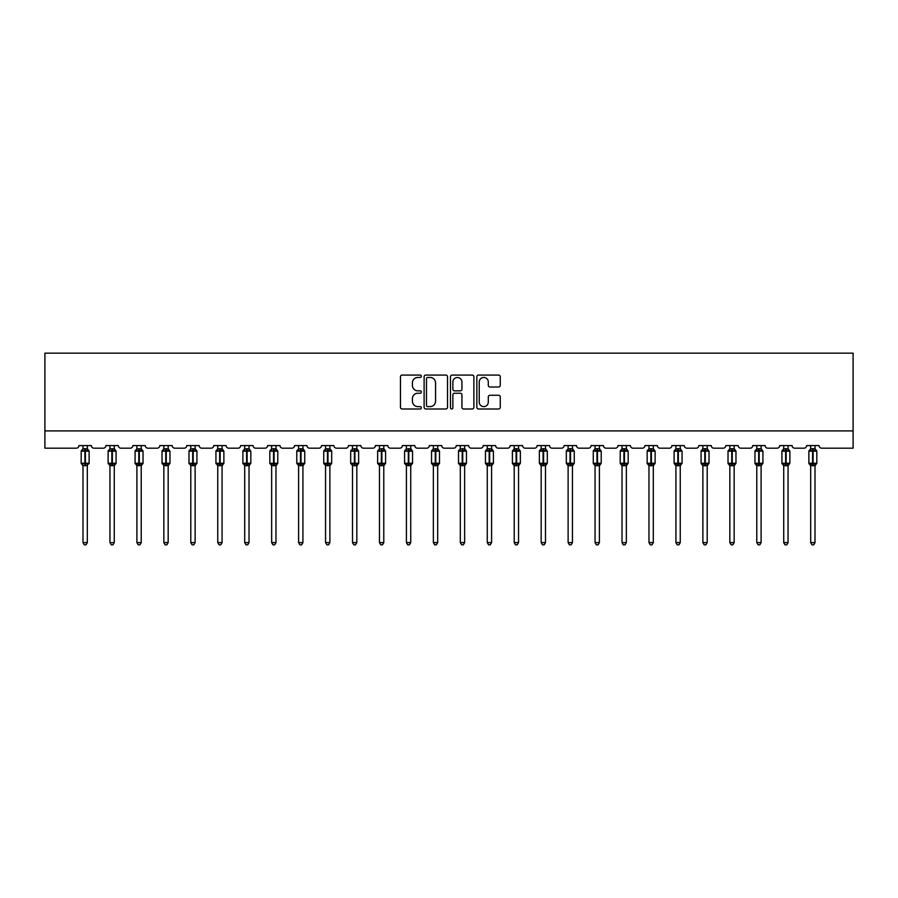 <?xml version="1.0" encoding="UTF-8"?>
<svg xmlns="http://www.w3.org/2000/svg" width="898" height="898" viewBox="0 0 898 898"><rect width="100%" height="100%" fill="white"/><g stroke="black" fill="none" stroke-linecap="round" stroke-linejoin="round"><path stroke-width="1.35" d="M421.353 376.262A1.19 1.19 0 0 0 420.174 375.072L402.158 375.072A1.695 1.695 0 0 0 400.452 376.767L400.452 407.288A1.695 1.695 0 0 0 402.158 408.994L420.174 408.994A1.19 1.19 0 0 0 421.353 407.804A1.19 1.19 0 0 0 420.174 406.614L417.839 406.614A5.422 5.422 0 0 1 412.418 401.193L412.418 398.645A5.422 5.422 0 0 1 417.839 393.223L420.174 393.223A1.19 1.19 0 0 0 421.353 392.033A1.19 1.19 0 0 0 420.174 390.843L417.839 390.843A5.422 5.422 0 0 1 412.418 385.422L412.418 382.874A5.422 5.422 0 0 1 417.839 377.452L420.174 377.452A1.19 1.19 0 0 0 421.353 376.262M498.558 387.027A1.695 1.695 0 0 0 500.253 385.332L500.253 376.767A1.695 1.695 0 0 0 498.558 375.072L478.544 375.072A1.695 1.695 0 0 0 476.849 376.767L476.849 407.288A1.695 1.695 0 0 0 478.544 408.994L498.558 408.994A1.695 1.695 0 0 0 500.253 407.288L500.253 396.95A1.695 1.695 0 0 0 498.558 395.255L489.994 395.255A1.695 1.695 0 0 0 488.299 396.95L488.299 402.079A4.535 4.535 0 0 1 483.764 406.614A4.535 4.535 0 0 1 479.229 402.079L479.229 381.987A4.535 4.535 0 0 1 483.764 377.452A4.535 4.535 0 0 1 488.299 381.987L488.299 385.332A1.695 1.695 0 0 0 489.994 387.027L498.558 387.027M853.1 430.905L853.1 353.161L44.9 353.161L44.9 448.181L76.341 448.181A2.593 2.593 0 0 0 78.934 445.588L91.372 445.588A2.593 2.593 0 0 0 93.964 448.181L103.292 448.181A2.593 2.593 0 0 0 105.885 445.588L118.323 445.588A2.593 2.593 0 0 0 120.916 448.181L130.244 448.181A2.593 2.593 0 0 0 132.837 445.588L145.274 445.588A2.593 2.593 0 0 0 147.867 448.181L157.195 448.181A2.593 2.593 0 0 0 159.788 445.588L172.225 445.588A2.593 2.593 0 0 0 174.818 448.181L184.146 448.181A2.593 2.593 0 0 0 186.739 445.588L199.176 445.588A2.593 2.593 0 0 0 201.769 448.181L211.097 448.181A2.593 2.593 0 0 0 213.69 445.588L226.128 445.588A2.593 2.593 0 0 0 228.721 448.181L238.049 448.181A2.593 2.593 0 0 0 240.642 445.588L253.079 445.588A2.593 2.593 0 0 0 255.672 448.181L265 448.181A2.593 2.593 0 0 0 267.593 445.588L280.03 445.588A2.593 2.593 0 0 0 282.623 448.181L291.951 448.181A2.593 2.593 0 0 0 294.544 445.588L306.981 445.588A2.593 2.593 0 0 0 309.574 448.181L318.902 448.181A2.593 2.593 0 0 0 321.495 445.588L333.933 445.588A2.593 2.593 0 0 0 336.526 448.181L345.853 448.181A2.593 2.593 0 0 0 348.446 445.588L360.884 445.588A2.593 2.593 0 0 0 363.477 448.181L372.805 448.181A2.593 2.593 0 0 0 375.398 445.588L387.846 445.588A2.593 2.593 0 0 0 390.428 448.181L399.767 448.181A2.593 2.593 0 0 0 402.349 445.588L414.797 445.588A2.593 2.593 0 0 0 417.379 448.181L426.718 448.181A2.593 2.593 0 0 0 429.3 445.588L441.749 445.588A2.593 2.593 0 0 0 444.33 448.181L453.67 448.181A2.593 2.593 0 0 0 456.251 445.588L468.7 445.588A2.593 2.593 0 0 0 471.282 448.181L480.621 448.181A2.593 2.593 0 0 0 483.203 445.588L495.651 445.588A2.593 2.593 0 0 0 498.233 448.181L507.572 448.181A2.593 2.593 0 0 0 510.154 445.588L522.602 445.588A2.593 2.593 0 0 0 525.195 448.181L534.523 448.181A2.593 2.593 0 0 0 537.116 445.588L549.554 445.588A2.593 2.593 0 0 0 552.147 448.181L561.475 448.181A2.593 2.593 0 0 0 564.067 445.588L576.505 445.588A2.593 2.593 0 0 0 579.098 448.181L588.426 448.181A2.593 2.593 0 0 0 591.019 445.588L603.456 445.588A2.593 2.593 0 0 0 606.049 448.181L615.377 448.181A2.593 2.593 0 0 0 617.97 445.588L630.407 445.588A2.593 2.593 0 0 0 633 448.181L642.328 448.181A2.593 2.593 0 0 0 644.921 445.588L657.358 445.588A2.593 2.593 0 0 0 659.951 448.181L669.279 448.181A2.593 2.593 0 0 0 671.872 445.588L684.31 445.588A2.593 2.593 0 0 0 686.903 448.181L696.231 448.181A2.593 2.593 0 0 0 698.824 445.588L711.261 445.588A2.593 2.593 0 0 0 713.854 448.181L723.182 448.181A2.593 2.593 0 0 0 725.775 445.588L738.212 445.588A2.593 2.593 0 0 0 740.805 448.181L750.133 448.181A2.593 2.593 0 0 0 752.726 445.588L765.163 445.588A2.593 2.593 0 0 0 767.756 448.181L777.084 448.181A2.593 2.593 0 0 0 779.677 445.588L792.115 445.588A2.593 2.593 0 0 0 794.708 448.181L804.036 448.181A2.593 2.593 0 0 0 806.629 445.588L819.066 445.588A2.593 2.593 0 0 0 821.659 448.181L853.1 448.181L853.1 430.905L44.9 430.905M447.518 376.767A1.695 1.695 0 0 0 445.823 375.072L425.809 375.072A1.695 1.695 0 0 0 424.114 376.767L424.114 407.288A1.695 1.695 0 0 0 425.809 408.994L445.823 408.994A1.695 1.695 0 0 0 447.518 407.288L447.518 376.767M452.177 375.072L472.191 375.072A1.695 1.695 0 0 1 473.886 376.767L473.886 407.288A1.695 1.695 0 0 1 472.191 408.994L463.626 408.994A1.695 1.695 0 0 1 461.931 407.288L461.931 394.918A1.695 1.695 0 0 0 460.236 393.223L454.556 393.223A1.695 1.695 0 0 0 452.861 394.918L452.861 407.804A1.19 1.19 0 0 1 451.672 408.994A1.19 1.19 0 0 1 450.482 407.804L450.482 376.767A1.695 1.695 0 0 1 452.177 375.072M427.673 377.452A1.19 1.19 0 0 0 426.483 378.63L426.483 405.425A1.19 1.19 0 0 0 427.673 406.614L430.131 406.614A5.422 5.422 0 0 0 435.564 401.193L435.564 382.874A5.422 5.422 0 0 0 430.131 377.452L427.673 377.452M461.931 382.065A4.535 4.535 0 0 0 457.396 377.53A4.535 4.535 0 0 0 452.861 382.065L452.861 389.148A1.695 1.695 0 0 0 454.556 390.843L460.236 390.843A1.695 1.695 0 0 0 461.931 389.148L461.931 382.065M87.319 445.588L87.319 448.854A1.897 1.807 180 0 0 88.307 450.437L82.369 450.987L81.752 450.347A0.864 0.864 0 0 0 81.179 451.155L81.179 463.256A0.864 0.864 0 0 0 81.752 464.064L82.369 463.424L88.307 463.974A1.897 1.807 -0 0 0 87.319 465.568L82.998 465.557A1.897 1.807 -0 0 0 81.999 463.974L81.999 463.974M82.998 445.588L82.998 448.933L84.895 448.674L84.895 463.256L89.127 463.256L89.127 451.155L81.179 451.155L81.179 463.256L84.895 463.256L84.895 465.736M87.319 465.568L87.319 542.594L82.998 542.594L82.998 465.557M84.895 448.674L87.319 448.854M82.369 450.987L82.998 448.933M87.319 448.933L87.937 450.987L87.319 448.933M82.369 463.424L82.998 465.478M87.937 463.424L87.319 465.478M87.319 542.594L86.017 544.839L84.289 544.839L82.998 542.594M89.127 451.155L88.565 450.347A0.864 0.864 0 0 1 88.812 450.493M88.565 464.064L89.127 463.256A0.864 0.864 0 0 1 89.082 463.536M114.607 449.651L115.516 450.347A0.864 0.864 0 0 1 115.763 450.493M114.27 445.588L114.27 448.854A1.897 1.807 180 0 0 115.258 450.437L109.32 450.987L108.703 450.347A0.864 0.864 0 0 0 108.13 451.155L108.13 463.256A0.864 0.864 0 0 0 108.703 464.064L108.13 463.256L116.078 463.256A0.864 0.864 0 0 1 116.033 463.536M114.27 465.568L109.949 465.557A1.897 1.807 -0 0 0 108.95 463.974L115.258 463.974A1.897 1.807 -0 0 0 114.27 465.568L114.27 542.594L112.968 544.839L111.24 544.839L109.949 542.594L109.949 465.557M141.558 449.651L142.468 450.347A0.864 0.864 0 0 1 142.715 450.493M141.222 445.588L141.222 448.854A1.897 1.807 180 0 0 142.21 450.437L136.272 450.987L135.654 450.347A0.864 0.864 0 0 0 135.082 451.155L135.082 463.256A0.864 0.864 0 0 0 135.654 464.064L135.082 463.256L143.029 463.256A0.864 0.864 0 0 1 142.984 463.536M141.222 465.568L136.9 465.557A1.897 1.807 -0 0 0 135.901 463.974L142.21 463.974A1.897 1.807 -0 0 0 141.222 465.568L141.222 542.594L139.92 544.839L138.191 544.839L136.9 542.594L136.9 465.557M109.949 465.849L108.95 463.974M115.516 464.064L114.27 465.849L116.078 463.256L116.078 451.155L108.13 451.155L109.601 449.651M109.949 542.594L114.27 542.594M109.949 445.588L109.949 448.933L114.27 448.854M114.27 465.478L114.888 463.424L115.258 463.974M109.32 450.987L109.949 448.933M114.27 448.933L114.888 450.987L114.27 448.933M109.32 463.424L109.949 465.478M136.9 465.849L135.901 463.974M142.468 464.064L141.222 465.849L143.029 463.256L143.029 451.155L135.082 451.155L136.552 449.651M136.9 542.594L141.222 542.594M136.9 445.588L136.9 448.933L141.222 448.854M141.222 465.478L141.839 463.424L142.21 463.974M136.272 450.987L136.9 448.933M141.222 448.933L141.839 450.987L141.222 448.933M136.272 463.424L136.9 465.478M168.173 445.588L168.173 448.854A1.897 1.807 180 0 0 169.172 450.437L163.223 450.987L162.605 450.347A0.864 0.864 0 0 0 162.033 451.155L162.033 463.256A0.864 0.864 0 0 0 162.605 464.064L162.033 463.256L169.98 463.256A0.864 0.864 0 0 1 169.935 463.536M168.173 465.568L163.851 465.557A1.897 1.807 -0 0 0 162.852 463.974L169.172 463.974A1.897 1.807 -0 0 0 168.173 465.568L168.173 542.594L166.871 544.839L165.142 544.839L163.851 542.594L163.851 465.557M195.461 449.651L196.37 450.347A0.864 0.864 0 0 1 196.617 450.493M195.124 445.588L195.124 448.854A1.897 1.807 180 0 0 196.123 450.437L190.174 450.987L189.557 450.347A0.864 0.864 0 0 0 188.984 451.155L188.984 463.256A0.864 0.864 0 0 0 189.557 464.064L188.984 463.256L196.931 463.256A0.864 0.864 0 0 1 196.887 463.536M195.124 465.568L190.803 465.557A1.897 1.807 -0 0 0 189.804 463.974L196.123 463.974A1.897 1.807 -0 0 0 195.124 465.568L195.124 542.594L193.822 544.839L192.093 544.839L190.803 542.594L190.803 465.557M163.851 465.849L162.852 463.974M169.419 464.064L168.173 465.849L169.98 463.256L169.98 451.155L162.033 451.155L163.503 449.651M163.851 542.594L168.173 542.594M163.851 445.588L163.851 448.933L168.173 448.854M168.173 465.478L168.79 463.424L169.172 463.974M163.223 450.987L163.851 448.933M168.173 448.933L168.79 450.987L168.173 448.933M163.223 463.424L163.851 465.478M190.803 465.849L189.804 463.974M196.37 464.064L195.124 465.849L196.931 463.256L196.931 451.155L188.984 451.155L190.455 449.651M190.803 542.594L195.124 542.594M190.803 445.588L190.803 448.933L195.124 448.854M195.124 465.478L195.742 463.424L196.123 463.974M190.174 450.987L190.803 448.933M195.124 448.933L195.742 450.987L195.124 448.933M190.174 463.424L190.803 465.478M222.075 445.588L222.075 448.854A1.897 1.807 180 0 0 223.074 450.437L217.125 450.987L216.508 450.347A0.864 0.864 0 0 0 215.935 451.155L215.935 463.256A0.864 0.864 0 0 0 216.508 464.064L215.935 463.256L223.883 463.256A0.864 0.864 0 0 1 223.838 463.536M222.075 465.568L217.754 465.557A1.897 1.807 -0 0 0 216.755 463.974L223.074 463.974A1.897 1.807 -0 0 0 222.075 465.568L222.075 542.594L220.773 544.839L219.045 544.839L217.754 542.594L217.754 465.557M217.754 465.849L216.755 463.974M223.321 464.064L222.075 465.849L223.883 463.256L223.883 451.155L215.935 451.155L217.406 449.651M217.754 542.594L222.075 542.594M217.754 445.588L217.754 448.933L222.075 448.854M222.075 465.478L222.704 463.424L223.074 463.974M217.125 450.987L217.754 448.933M222.075 448.933L222.704 450.987L222.075 448.933M217.125 463.424L217.754 465.478M249.027 445.588L249.027 448.854A1.897 1.807 180 0 0 250.026 450.437L244.076 450.987L243.459 450.347A0.864 0.864 0 0 0 242.887 451.155L242.887 463.256A0.864 0.864 0 0 0 243.459 464.064L242.887 463.256L250.834 463.256A0.864 0.864 0 0 1 250.789 463.536M249.027 465.568L244.705 465.557A1.897 1.807 -0 0 0 243.706 463.974L250.026 463.974A1.897 1.807 -0 0 0 249.027 465.568L249.027 542.594L247.725 544.839L245.996 544.839L244.705 542.594L244.705 465.557M244.705 465.849L243.706 463.974M250.273 464.064L249.027 465.849L250.834 463.256L250.834 451.155L242.887 451.155L244.357 449.651M244.705 542.594L249.027 542.594M244.705 445.588L244.705 448.933L249.027 448.854M249.027 465.478L249.655 463.424L250.026 463.974M244.076 450.987L244.705 448.933M249.027 448.933L249.655 450.987L249.027 448.933M244.076 463.424L244.705 465.478M275.978 445.588L275.978 448.854A1.897 1.807 180 0 0 276.977 450.437L271.028 450.987L270.41 450.347A0.864 0.864 0 0 0 269.838 451.155L269.838 463.256A0.864 0.864 0 0 0 270.41 464.064L269.838 463.256L277.785 463.256A0.864 0.864 0 0 1 277.74 463.536M275.978 465.568L271.656 465.557A1.897 1.807 -0 0 0 270.657 463.974L276.977 463.974A1.897 1.807 -0 0 0 275.978 465.568L275.978 542.594L274.676 544.839L272.947 544.839L271.656 542.594L271.656 465.557M271.656 465.849L270.657 463.974M277.224 464.064L275.978 465.849L277.785 463.256L277.785 451.155L269.838 451.155L271.319 449.651M271.656 542.594L275.978 542.594M271.656 445.588L271.656 448.933L275.978 448.854M275.978 465.478L276.606 463.424L276.977 463.974M271.028 450.987L271.656 448.933M275.978 448.933L276.606 450.987L275.978 448.933M271.028 463.424L271.656 465.478M302.929 445.588L302.929 448.854A1.897 1.807 180 0 0 303.928 450.437L297.979 450.987L297.361 450.347A0.864 0.864 0 0 0 296.789 451.155L296.789 463.256A0.864 0.864 0 0 0 297.361 464.064L296.789 463.256L304.736 463.256A0.864 0.864 0 0 1 304.691 463.536M302.929 465.568L298.607 465.557A1.897 1.807 -0 0 0 297.608 463.974L303.928 463.974A1.897 1.807 -0 0 0 302.929 465.568L302.929 542.594L301.627 544.839L299.898 544.839L298.607 542.594L298.607 465.557M298.607 465.849L297.608 463.974M304.175 464.064L302.929 465.849L304.736 463.256L304.736 451.155L296.789 451.155L298.271 449.651M298.607 542.594L302.929 542.594M298.607 445.588L298.607 448.933L302.929 448.854M302.929 465.478L303.558 463.424L303.928 463.974M297.979 450.987L298.607 448.933M302.929 448.933L303.558 450.987L302.929 448.933M297.979 463.424L298.607 465.478M330.217 449.651L331.126 450.347A0.864 0.864 0 0 1 331.373 450.493M329.88 445.588L329.88 448.854A1.897 1.807 180 0 0 330.879 450.437L324.93 450.987L324.313 450.347A0.864 0.864 0 0 0 323.74 451.155L323.74 463.256A0.864 0.864 0 0 0 324.313 464.064L323.74 463.256L331.688 463.256A0.864 0.864 0 0 1 331.643 463.536M329.88 465.568L325.559 465.557A1.897 1.807 -0 0 0 324.56 463.974L330.879 463.974A1.897 1.807 -0 0 0 329.88 465.568L329.88 542.594L328.578 544.839L326.861 544.839L325.559 542.594L325.559 465.557M325.559 465.849L324.56 463.974M331.126 464.064L329.88 465.849L331.688 463.256L331.688 451.155L323.74 451.155L325.222 449.651M325.559 542.594L329.88 542.594M325.559 445.588L325.559 448.933L329.88 448.854M329.88 465.478L330.509 463.424L330.879 463.974M324.93 450.987L325.559 448.933M329.88 448.933L330.509 450.987L329.88 448.933M324.93 463.424L325.559 465.478M357.168 449.651L358.078 450.347A0.864 0.864 0 0 1 358.324 450.493M356.832 445.588L356.832 448.854A1.897 1.807 180 0 0 357.831 450.437L351.881 450.987L351.264 450.347A0.864 0.864 0 0 0 350.691 451.155L350.691 463.256A0.864 0.864 0 0 0 351.264 464.064L350.691 463.256L358.639 463.256A0.864 0.864 0 0 1 358.594 463.536M356.832 465.568L352.51 465.557A1.897 1.807 -0 0 0 351.511 463.974L357.831 463.974A1.897 1.807 -0 0 0 356.832 465.568L356.832 542.594L355.529 544.839L353.812 544.839L352.51 542.594L352.51 465.557M352.51 465.849L351.511 463.974M358.078 464.064L356.832 465.849L358.639 463.256L358.639 451.155L350.691 451.155L352.173 449.651M352.51 542.594L356.832 542.594M352.51 445.588L352.51 448.933L356.832 448.854M356.832 465.478L357.46 463.424L357.831 463.974M351.881 450.987L352.51 448.933M356.832 448.933L357.46 450.987L356.832 448.933M351.881 463.424L352.51 465.478M384.12 449.651L385.029 450.347A0.864 0.864 0 0 1 385.276 450.493M383.783 445.588L383.783 448.854A1.897 1.807 180 0 0 384.782 450.437L378.833 450.987L378.215 450.347A0.864 0.864 0 0 0 377.643 451.155L377.643 463.256A0.864 0.864 0 0 0 378.215 464.064L377.643 463.256L385.59 463.256A0.864 0.864 0 0 1 385.545 463.536M383.783 465.568L379.461 465.557A1.897 1.807 -0 0 0 378.462 463.974L384.782 463.974A1.897 1.807 -0 0 0 383.783 465.568L383.783 542.594L382.481 544.839L380.763 544.839L379.461 542.594L379.461 465.557M379.461 465.849L378.462 463.974M385.029 464.064L383.783 465.849L385.59 463.256L385.59 451.155L377.643 451.155L379.124 449.651M379.461 542.594L383.783 542.594M379.461 445.588L379.461 448.933L383.783 448.854M383.783 465.478L384.411 463.424L384.782 463.974M378.833 450.987L379.461 448.933M383.783 448.933L384.411 450.987L383.783 448.933M378.833 463.424L379.461 465.478M410.734 445.588L410.734 448.854A1.897 1.807 180 0 0 411.733 450.437L405.784 450.987L405.166 450.347A0.864 0.864 0 0 0 404.594 451.155L404.594 463.256A0.864 0.864 0 0 0 405.166 464.064L404.594 463.256L412.541 463.256A0.864 0.864 0 0 1 412.496 463.536M410.734 465.568L406.412 465.557A1.897 1.807 -0 0 0 405.413 463.974L411.733 463.974A1.897 1.807 -0 0 0 410.734 465.568L410.734 542.594L409.432 544.839L407.714 544.839L406.412 542.594L406.412 465.557M406.412 465.849L405.413 463.974M411.98 464.064L410.734 465.849L412.541 463.256L412.541 451.155L404.594 451.155L406.076 449.651M406.412 542.594L410.734 542.594M406.412 445.588L406.412 448.933L410.734 448.854M410.734 465.478L411.363 463.424L411.733 463.974M405.784 450.987L406.412 448.933M410.734 448.933L411.363 450.987L410.734 448.933M405.784 463.424L406.412 465.478M437.685 445.588L437.685 448.854A1.897 1.807 180 0 0 438.684 450.437L432.735 450.987L432.118 450.347A0.864 0.864 0 0 0 431.545 451.155L431.545 463.256A0.864 0.864 0 0 0 432.118 464.064L431.545 463.256L439.492 463.256A0.864 0.864 0 0 1 439.448 463.536M437.685 465.568L433.364 465.557A1.897 1.807 -0 0 0 432.365 463.974L438.684 463.974A1.897 1.807 -0 0 0 437.685 465.568L437.685 542.594L436.383 544.839L434.666 544.839L433.364 542.594L433.364 465.557M433.364 465.849L432.365 463.974M438.931 464.064L437.685 465.849L439.492 463.256L439.492 451.155L431.545 451.155L433.027 449.651M433.364 542.594L437.685 542.594M433.364 445.588L433.364 448.933L437.685 448.854M437.685 465.478L438.314 463.424L438.684 463.974M432.735 450.987L433.364 448.933M437.685 448.933L438.314 450.987L437.685 448.933M432.735 463.424L433.364 465.478M464.973 449.651L465.882 450.347A0.864 0.864 0 0 1 466.129 450.493M464.636 445.588L464.636 448.854A1.897 1.807 180 0 0 465.635 450.437L459.686 450.987L459.069 450.347A0.864 0.864 0 0 0 458.508 451.155L458.508 463.256A0.864 0.864 0 0 0 459.069 464.064L458.508 463.256L466.455 463.256A0.864 0.864 0 0 1 466.399 463.536M464.636 465.568L460.315 465.557A1.897 1.807 -0 0 0 459.316 463.974L465.635 463.974A1.897 1.807 -0 0 0 464.636 465.568L464.636 542.594L463.334 544.839L461.617 544.839L460.315 542.594L460.315 465.557M460.315 465.849L459.316 463.974M465.882 464.064L464.636 465.849L466.455 463.256L466.455 451.155L458.508 451.155L459.978 449.651M460.315 542.594L464.636 542.594M460.315 445.588L460.315 448.933L464.636 448.854M464.636 465.478L465.265 463.424L465.635 463.974M459.686 450.987L460.315 448.933M464.636 448.933L465.265 450.987L464.636 448.933M459.686 463.424L460.315 465.478M486.267 463.974L492.587 463.974A1.897 1.807 -0 0 0 491.588 465.568L491.588 542.594L487.266 542.594L487.266 465.557A1.897 1.807 -0 0 0 486.267 463.974L485.459 463.256A0.864 0.864 0 0 0 486.02 464.064L485.459 463.256L493.406 463.256A0.864 0.864 0 0 1 493.395 463.357M485.459 463.256L485.459 451.155A0.864 0.864 0 0 1 486.02 450.347L485.459 451.155L489.163 451.155L489.163 450.381L486.637 450.987L486.02 450.347L485.459 451.155L485.459 463.256M491.924 449.651L492.834 450.347L492.216 450.987L489.163 450.381L489.163 448.674L491.588 448.854A1.897 1.807 180 0 0 492.587 450.437M492.834 464.064L491.588 465.849L493.406 463.256L493.406 451.155L489.163 451.155L489.163 465.736L487.266 465.557M491.588 465.557L489.163 465.736M491.588 445.588L491.588 448.854M487.266 445.588L487.266 448.933L489.163 448.674M491.588 465.478L492.216 463.424L492.587 463.974M486.637 450.987L487.266 448.933M491.588 448.933L492.216 450.987L491.588 448.933M486.637 463.424L487.266 465.478M491.588 542.594L490.286 544.839L488.568 544.839L487.266 542.594M513.218 463.974L519.538 463.974A1.897 1.807 -0 0 0 518.539 465.568L518.539 542.594L514.217 542.594L514.217 465.557A1.897 1.807 -0 0 0 513.218 463.974L512.41 463.256A0.864 0.864 0 0 0 512.971 464.064L512.41 463.256L520.357 463.256A0.864 0.864 0 0 1 520.346 463.357M512.41 463.256L512.41 451.155A0.864 0.864 0 0 1 512.971 450.347L512.41 451.155L516.114 451.155L516.114 450.381L513.589 450.987L512.971 450.347L512.41 451.155L512.41 463.256M518.876 449.651L519.785 450.347L519.167 450.987L516.114 450.381L516.114 448.674L518.539 448.854A1.897 1.807 180 0 0 519.538 450.437M519.785 464.064L518.539 465.849L520.357 463.256L520.357 451.155L516.114 451.155L516.114 465.736L514.217 465.557M518.539 465.557L516.114 465.736M518.539 445.588L518.539 448.854M514.217 445.588L514.217 448.933L516.114 448.674M518.539 465.478L519.167 463.424L519.538 463.974M513.589 450.987L514.217 448.933M518.539 448.933L519.167 450.987L518.539 448.933M513.589 463.424L514.217 465.478M518.539 542.594L517.237 544.839L515.519 544.839L514.217 542.594M540.169 463.974L546.489 463.974A1.897 1.807 -0 0 0 545.49 465.568L545.49 542.594L541.168 542.594L541.168 465.557A1.897 1.807 -0 0 0 540.169 463.974L539.361 463.256A0.864 0.864 0 0 0 539.923 464.064L539.361 463.256L547.309 463.256A0.864 0.864 0 0 1 547.297 463.357M539.361 463.256L539.361 451.155A0.864 0.864 0 0 1 539.923 450.347L539.361 451.155L543.077 451.155L543.077 450.381L540.54 450.987L539.923 450.347L539.361 451.155L539.361 463.256M545.827 449.651L546.736 450.347L546.119 450.987L543.077 450.381L543.077 448.674L545.49 448.854A1.897 1.807 180 0 0 546.489 450.437M546.736 464.064L545.49 465.849L547.309 463.256L547.309 451.155L543.077 451.155L543.077 465.736L541.168 465.557M545.49 465.557L543.077 465.736M545.49 445.588L545.49 448.854M541.168 445.588L541.168 448.933L543.077 448.674M545.49 465.478L546.119 463.424L546.489 463.974M540.54 450.987L541.168 448.933M545.49 448.933L546.119 450.987L545.49 448.933M540.54 463.424L541.168 465.478M545.49 542.594L544.188 544.839L542.471 544.839L541.168 542.594M567.121 463.974L573.44 463.974A1.897 1.807 -0 0 0 572.441 465.568L572.441 542.594L568.12 542.594L568.12 465.557A1.897 1.807 -0 0 0 567.121 463.974L566.312 463.256A0.864 0.864 0 0 0 566.874 464.064L566.312 463.256L574.26 463.256A0.864 0.864 0 0 1 574.249 463.357M566.312 463.256L566.312 451.155A0.864 0.864 0 0 1 566.874 450.347L566.312 451.155L570.028 451.155L570.028 450.381L567.491 450.987L566.874 450.347L566.312 451.155L566.312 463.256M572.778 449.651L573.687 450.347L573.07 450.987L570.028 450.381L570.028 448.674L572.441 448.854A1.897 1.807 180 0 0 573.44 450.437M573.687 464.064L572.441 465.849L574.26 463.256L574.26 451.155L570.028 451.155L570.028 465.736L568.12 465.557M572.441 465.557L570.028 465.736M572.441 445.588L572.441 448.854M568.12 445.588L568.12 448.933L570.028 448.674M572.441 465.478L573.07 463.424L573.44 463.974M567.491 450.987L568.12 448.933M572.441 448.933L573.07 450.987L572.441 448.933M567.491 463.424L568.12 465.478M572.441 542.594L571.139 544.839L569.422 544.839L568.12 542.594M594.072 463.974L600.392 463.974A1.897 1.807 -0 0 0 599.393 465.568L599.393 542.594L595.071 542.594L595.071 465.557A1.897 1.807 -0 0 0 594.072 463.974L593.264 463.256A0.864 0.864 0 0 0 593.825 464.064L593.264 463.256L601.211 463.256A0.864 0.864 0 0 1 601.2 463.357M593.264 463.256L593.264 451.155A0.864 0.864 0 0 1 593.825 450.347L593.264 451.155L596.979 451.155L596.979 450.381L594.442 450.987L593.825 450.347L593.264 451.155L593.264 463.256M599.729 449.651L600.639 450.347L600.021 450.987L596.979 450.381L596.979 448.674L599.393 448.854A1.897 1.807 180 0 0 600.392 450.437M600.639 464.064L599.393 465.849L601.211 463.256L601.211 451.155L596.979 451.155L596.979 465.736L595.071 465.557M599.393 465.557L596.979 465.736M599.393 445.588L599.393 448.854M595.071 445.588L595.071 448.933L596.979 448.674M599.393 465.478L600.021 463.424L600.392 463.974M594.442 450.987L595.071 448.933M599.393 448.933L600.021 450.987L599.393 448.933M594.442 463.424L595.071 465.478M599.393 542.594L598.102 544.839L596.373 544.839L595.071 542.594M621.023 463.974L627.343 463.974A1.897 1.807 -0 0 0 626.344 465.568L626.344 542.594L622.022 542.594L622.022 465.557A1.897 1.807 -0 0 0 621.023 463.974L620.215 463.256A0.864 0.864 0 0 0 620.776 464.064L620.215 463.256L628.162 463.256A0.864 0.864 0 0 1 628.151 463.357M620.215 463.256L620.215 451.155A0.864 0.864 0 0 1 620.776 450.347L620.215 451.155L623.93 451.155L623.93 450.381L621.394 450.987L620.776 450.347L620.215 451.155L620.215 463.256M626.681 449.651L627.59 450.347L626.972 450.987L623.93 450.381L623.93 448.674L626.344 448.854A1.897 1.807 180 0 0 627.343 450.437M627.59 464.064L626.344 465.849L628.162 463.256L628.162 451.155L623.93 451.155L623.93 465.736L622.022 465.557M626.344 465.557L623.93 465.736M626.344 445.588L626.344 448.854M622.022 445.588L622.022 448.933L623.93 448.674M626.344 465.478L626.972 463.424L627.343 463.974M621.394 450.987L622.022 448.933M626.344 448.933L626.972 450.987L626.344 448.933M621.394 463.424L622.022 465.478M626.344 542.594L625.053 544.839L623.324 544.839L622.022 542.594M647.974 463.974L654.294 463.974A1.897 1.807 -0 0 0 653.295 465.568L653.295 542.594L648.973 542.594L648.973 465.557A1.897 1.807 -0 0 0 647.974 463.974L647.166 463.256A0.864 0.864 0 0 0 647.727 464.064L647.166 463.256L655.113 463.256A0.864 0.864 0 0 1 655.102 463.357M647.166 463.256L647.166 451.155A0.864 0.864 0 0 1 647.727 450.347L647.166 451.155L650.882 451.155L650.882 450.381L648.345 450.987L647.727 450.347L647.166 451.155L647.166 463.256M653.632 449.651L654.541 450.347L653.924 450.987L650.882 450.381L650.882 448.674L653.295 448.854A1.897 1.807 180 0 0 654.294 450.437M654.541 464.064L653.295 465.849L655.113 463.256L655.113 451.155L650.882 451.155L650.882 465.736L648.973 465.557M653.295 465.557L650.882 465.736M653.295 445.588L653.295 448.854M648.973 445.588L648.973 448.933L650.882 448.674M653.295 465.478L653.924 463.424L654.294 463.974M648.345 450.987L648.973 448.933M653.295 448.933L653.924 450.987L653.295 448.933M648.345 463.424L648.973 465.478M653.295 542.594L652.004 544.839L650.275 544.839L648.973 542.594M674.926 463.974L681.245 463.974A1.897 1.807 -0 0 0 680.246 465.568L680.246 542.594L675.925 542.594L675.925 465.557A1.897 1.807 -0 0 0 674.926 463.974L674.117 463.256A0.864 0.864 0 0 0 674.679 464.064L674.117 463.256L682.065 463.256A0.864 0.864 0 0 1 682.053 463.357M674.117 463.256L674.117 451.155A0.864 0.864 0 0 1 674.679 450.347L674.117 451.155L677.833 451.155L677.833 450.381L675.296 450.987L674.679 450.347L674.117 451.155L674.117 463.256M680.583 449.651L681.492 450.347L680.875 450.987L677.833 450.381L677.833 448.674L680.246 448.854A1.897 1.807 180 0 0 681.245 450.437M681.492 464.064L680.246 465.849L682.065 463.256L682.065 451.155L677.833 451.155L677.833 465.736L675.925 465.557M680.246 465.557L677.833 465.736M680.246 445.588L680.246 448.854M675.925 445.588L675.925 448.933L677.833 448.674M680.246 465.478L680.875 463.424L681.245 463.974M675.296 450.987L675.925 448.933M680.246 448.933L680.875 450.987L680.246 448.933M675.296 463.424L675.925 465.478M680.246 542.594L678.955 544.839L677.227 544.839L675.925 542.594M701.877 463.974L708.196 463.974A1.897 1.807 -0 0 0 707.197 465.568L707.197 542.594L702.876 542.594L702.876 465.557A1.897 1.807 -0 0 0 701.877 463.974L701.069 463.256A0.864 0.864 0 0 0 701.63 464.064L701.069 463.256L709.016 463.256A0.864 0.864 0 0 1 709.005 463.357M701.069 463.256L701.069 451.155A0.864 0.864 0 0 1 701.63 450.347L701.069 451.155L704.784 451.155L704.784 450.381L702.258 450.987L701.63 450.347L701.069 451.155L701.069 463.256M707.534 449.651L708.443 450.347L707.826 450.987L704.784 450.381L704.784 448.674L707.197 448.854A1.897 1.807 180 0 0 708.196 450.437M708.443 464.064L707.197 465.849L709.016 463.256L709.016 451.155L704.784 451.155L704.784 465.736L702.876 465.557M707.197 465.557L704.784 465.736M707.197 445.588L707.197 448.854M702.876 445.588L702.876 448.933L704.784 448.674M707.197 465.478L707.826 463.424L708.196 463.974M702.258 450.987L702.876 448.933M707.197 448.933L707.826 450.987L707.197 448.933M702.258 463.424L702.876 465.478M707.197 542.594L705.907 544.839L704.178 544.839L702.876 542.594M728.828 463.974L735.148 463.974A1.897 1.807 -0 0 0 734.149 465.568L734.149 542.594L729.827 542.594L729.827 465.557A1.897 1.807 -0 0 0 728.828 463.974L728.02 463.256A0.864 0.864 0 0 0 728.581 464.064L728.02 463.256L735.967 463.256A0.864 0.864 0 0 1 735.956 463.357M728.02 463.256L728.02 451.155A0.864 0.864 0 0 1 728.581 450.347L728.02 451.155L731.735 451.155L731.735 450.381L729.21 450.987L728.581 450.347L728.02 451.155L728.02 463.256M734.485 449.651L735.395 450.347L734.777 450.987L731.735 450.381L731.735 448.674L734.149 448.854A1.897 1.807 180 0 0 735.148 450.437M735.395 464.064L734.149 465.849L735.967 463.256L735.967 451.155L731.735 451.155L731.735 465.736L729.827 465.557M734.149 465.557L731.735 465.736M734.149 445.588L734.149 448.854M729.827 445.588L729.827 448.933L731.735 448.674M734.149 465.478L734.777 463.424L735.148 463.974M729.21 450.987L729.827 448.933M734.149 448.933L734.777 450.987L734.149 448.933M729.21 463.424L729.827 465.478M734.149 542.594L732.858 544.839L731.129 544.839L729.827 542.594M755.79 463.974L762.099 463.974A1.897 1.807 -0 0 0 761.1 465.568L761.1 542.594L756.778 542.594L756.778 465.557A1.897 1.807 -0 0 0 755.79 463.974L754.971 463.256A0.864 0.864 0 0 0 755.532 464.064L754.971 463.256L762.918 463.256A0.864 0.864 0 0 1 762.907 463.357M754.971 463.256L754.971 451.155A0.864 0.864 0 0 1 755.532 450.347L754.971 451.155L758.687 451.155L758.687 450.381L756.161 450.987L755.532 450.347L754.971 451.155L754.971 463.256M761.437 449.651L762.346 450.347L761.729 450.987L758.687 450.381L758.687 448.674L761.1 448.854A1.897 1.807 180 0 0 762.099 450.437M762.346 464.064L761.1 465.849L762.918 463.256L762.918 451.155L758.687 451.155L758.687 465.736L756.778 465.557M761.1 465.557L758.687 465.736M761.1 445.588L761.1 448.854M756.778 445.588L756.778 448.933L758.687 448.674M761.1 465.478L761.729 463.424L762.099 463.974M756.161 450.987L756.778 448.933M761.1 448.933L761.729 450.987L761.1 448.933M756.161 463.424L756.778 465.478M761.1 542.594L759.809 544.839L758.08 544.839L756.778 542.594M782.742 463.974L789.05 463.974A1.897 1.807 -0 0 0 788.051 465.568L788.051 542.594L783.73 542.594L783.73 465.557A1.897 1.807 -0 0 0 782.742 463.974L781.922 463.256A0.864 0.864 0 0 0 782.484 464.064L781.922 463.256L789.87 463.256A0.864 0.864 0 0 1 789.858 463.357M781.922 463.256L781.922 451.155A0.864 0.864 0 0 1 782.484 450.347L781.922 451.155L785.638 451.155L785.638 450.381L783.112 450.987L782.484 450.347L781.922 451.155L781.922 463.256M788.388 449.651L789.297 450.347L788.68 450.987L785.638 450.381L785.638 448.674L788.051 448.854A1.897 1.807 180 0 0 789.05 450.437M789.297 464.064L788.051 465.849L789.87 463.256L789.87 451.155L785.638 451.155L785.638 465.736L783.73 465.557M788.051 465.557L785.638 465.736M788.051 445.588L788.051 448.854M783.73 445.588L783.73 448.933L785.638 448.674M788.051 465.478L788.68 463.424L789.05 463.974M783.112 450.987L783.73 448.933M788.051 448.933L788.68 450.987L788.051 448.933M783.112 463.424L783.73 465.478M788.051 542.594L786.76 544.839L785.032 544.839L783.73 542.594M809.693 463.974L816.001 463.974A1.897 1.807 -0 0 0 815.002 465.568L815.002 542.594L810.681 542.594L810.681 465.557A1.897 1.807 -0 0 0 809.693 463.974L808.874 463.256A0.864 0.864 0 0 0 809.435 464.064L808.874 463.256L816.821 463.256A0.864 0.864 0 0 1 816.81 463.357M808.874 463.256L808.874 451.155A0.864 0.864 0 0 1 809.435 450.347L808.874 451.155L812.589 451.155L812.589 450.381L810.063 450.987L809.435 450.347L808.874 451.155L808.874 463.256M815.35 449.651L816.248 450.347L815.631 450.987L812.589 450.381L812.589 448.674L815.002 448.854A1.897 1.807 180 0 0 816.001 450.437M816.248 464.064L815.002 465.849L816.821 463.256L816.821 451.155L812.589 451.155L812.589 465.736L810.681 465.557M815.002 465.557L812.589 465.736M815.002 445.588L815.002 448.854M810.681 445.588L810.681 448.933L812.589 448.674M815.002 465.478L815.631 463.424L816.001 463.974M810.063 450.987L810.681 448.933M815.002 448.933L815.631 450.987L815.002 448.933M810.063 463.424L810.681 465.478M815.002 542.594L813.711 544.839L811.983 544.839L810.681 542.594M85.411 465.736L85.411 448.674M81.999 450.437A1.897 1.807 180 0 0 82.998 448.843M111.846 448.674L111.846 465.736M112.362 465.736L112.362 448.674M108.95 450.437A1.897 1.807 180 0 0 109.949 448.843M138.797 448.674L138.797 465.736M139.313 465.736L139.313 448.674M135.901 450.437A1.897 1.807 180 0 0 136.9 448.843M165.748 448.674L165.748 465.736M166.265 465.736L166.265 448.674M162.852 450.437A1.897 1.807 180 0 0 163.851 448.843M192.7 448.674L192.7 465.736M193.216 465.736L193.216 448.674M189.804 450.437A1.897 1.807 180 0 0 190.803 448.843M219.651 448.674L219.651 465.736M220.167 465.736L220.167 448.674M216.755 450.437A1.897 1.807 180 0 0 217.754 448.843M246.602 448.674L246.602 465.736M247.118 465.736L247.118 448.674M243.706 450.437A1.897 1.807 180 0 0 244.705 448.843M273.553 448.674L273.553 465.736M274.07 465.736L274.07 448.674M270.657 450.437A1.897 1.807 180 0 0 271.656 448.843M300.504 448.674L300.504 465.736M301.021 465.736L301.021 448.674M297.608 450.437A1.897 1.807 180 0 0 298.607 448.843M327.456 448.674L327.456 465.736M327.972 465.736L327.972 448.674M324.56 450.437A1.897 1.807 180 0 0 325.559 448.843M354.407 448.674L354.407 465.736M354.923 465.736L354.923 448.674M351.511 450.437A1.897 1.807 180 0 0 352.51 448.843M381.358 448.674L381.358 465.736M381.886 465.736L381.886 448.674M378.462 450.437A1.897 1.807 180 0 0 379.461 448.843M408.309 448.674L408.309 465.736M408.837 465.736L408.837 448.674M405.413 450.437A1.897 1.807 180 0 0 406.412 448.843M435.261 448.674L435.261 465.736M435.788 465.736L435.788 448.674M432.365 450.437A1.897 1.807 180 0 0 433.364 448.843M462.212 448.674L462.212 465.736M462.739 465.736L462.739 448.674M459.316 450.437A1.897 1.807 180 0 0 460.315 448.843M489.691 465.736L489.691 448.674M486.267 450.437A1.897 1.807 180 0 0 487.266 448.843M516.642 465.736L516.642 448.674M513.218 450.437A1.897 1.807 180 0 0 514.217 448.843M543.593 465.736L543.593 448.674M540.169 450.437A1.897 1.807 180 0 0 541.168 448.843M570.544 465.736L570.544 448.674M567.121 450.437A1.897 1.807 180 0 0 568.12 448.843M597.496 465.736L597.496 448.674M594.072 450.437A1.897 1.807 180 0 0 595.071 448.843M624.447 465.736L624.447 448.674M621.023 450.437A1.897 1.807 180 0 0 622.022 448.843M651.398 465.736L651.398 448.674M647.974 450.437A1.897 1.807 180 0 0 648.973 448.843M678.349 465.736L678.349 448.674M674.926 450.437A1.897 1.807 180 0 0 675.925 448.843M705.3 465.736L705.3 448.674M701.877 450.437A1.897 1.807 180 0 0 702.876 448.843M732.252 465.736L732.252 448.674M728.828 450.437A1.897 1.807 180 0 0 729.827 448.843M759.203 465.736L759.203 448.674M755.79 450.437A1.897 1.807 180 0 0 756.778 448.843M786.154 465.736L786.154 448.674M782.742 450.437A1.897 1.807 180 0 0 783.73 448.843M813.105 465.736L813.105 448.674M809.693 450.437A1.897 1.807 180 0 0 810.681 448.843M81.179 451.155L82.986 448.764M87.656 449.651L88.565 450.347L87.319 448.562M81.179 463.256L82.998 465.849M81.752 450.347L82.65 449.651M109.938 448.764L108.703 450.347M136.889 448.764L135.654 450.347M108.13 463.256L108.13 451.155M114.27 448.562L116.078 451.155M135.082 463.256L135.082 451.155M141.222 448.562L143.029 451.155M169.98 451.155L168.51 449.651M163.84 448.764L162.605 450.347M190.791 448.764L189.557 450.347M162.033 463.256L162.033 451.155M169.419 450.347L168.173 448.562M188.984 463.256L188.984 451.155M195.124 448.562L196.931 451.155M223.883 451.155L222.412 449.651M217.743 448.764L216.508 450.347M215.935 463.256L215.935 451.155M223.321 450.347L222.075 448.562M250.834 451.155L249.363 449.651M244.694 448.764L243.459 450.347M242.887 463.256L242.887 451.155M250.273 450.347L249.027 448.562M277.785 451.155L276.315 449.651M271.645 448.764L270.41 450.347M269.838 463.256L269.838 451.155M277.224 450.347L275.978 448.562M304.736 451.155L303.266 449.651M298.596 448.764L297.361 450.347M296.789 463.256L296.789 451.155M304.175 450.347L302.929 448.562M325.547 448.764L324.313 450.347M323.74 463.256L323.74 451.155M329.88 448.562L331.688 451.155M352.499 448.764L351.264 450.347M350.691 463.256L350.691 451.155M356.832 448.562L358.639 451.155M379.45 448.764L378.215 450.347M377.643 463.256L377.643 451.155M383.783 448.562L385.59 451.155M412.541 451.155L411.071 449.651M406.401 448.764L405.166 450.347M404.594 463.256L404.594 451.155M411.98 450.347L410.734 448.562M439.492 451.155L438.022 449.651M433.352 448.764L432.118 450.347M431.545 463.256L431.545 451.155M438.931 450.347L437.685 448.562M460.304 448.764L459.069 450.347M458.508 463.256L458.508 451.155M464.636 448.562L466.455 451.155M487.255 448.764L486.02 450.347L486.929 449.651M491.588 448.562L493.406 451.155M486.02 464.064L487.266 465.849M514.206 448.764L512.971 450.347L513.88 449.651M518.539 448.562L520.357 451.155M512.971 464.064L514.217 465.849M541.157 448.764L539.923 450.347L540.832 449.651M545.49 448.562L547.309 451.155M539.923 464.064L541.168 465.849M568.108 448.764L566.874 450.347L567.783 449.651M572.441 448.562L574.26 451.155M566.874 464.064L568.12 465.849M595.06 448.764L593.825 450.347L594.734 449.651M599.393 448.562L601.211 451.155M593.825 464.064L595.071 465.849M622.011 448.764L620.776 450.347L621.685 449.651M626.344 448.562L628.162 451.155M620.776 464.064L622.022 465.849M648.962 448.764L647.727 450.347L648.637 449.651M653.295 448.562L655.113 451.155M647.727 464.064L648.973 465.849M675.913 448.764L674.679 450.347L675.588 449.651M680.246 448.562L682.065 451.155M674.679 464.064L675.925 465.849M702.865 448.764L701.63 450.347L702.539 449.651M707.197 448.562L709.016 451.155M701.63 464.064L702.876 465.849M729.816 448.764L728.581 450.347L729.49 449.651M734.149 448.562L735.967 451.155M728.581 464.064L729.827 465.849M756.778 448.764L755.532 450.347L756.442 449.651M761.1 448.562L762.918 451.155M755.532 464.064L756.778 465.849M783.73 448.764L782.484 450.347L783.393 449.651M788.051 448.562L789.87 451.155M782.484 464.064L783.73 465.849M810.681 448.764L809.435 450.347L810.344 449.651M815.002 448.562L816.821 451.155M809.435 464.064L810.681 465.849"/></g></svg>
